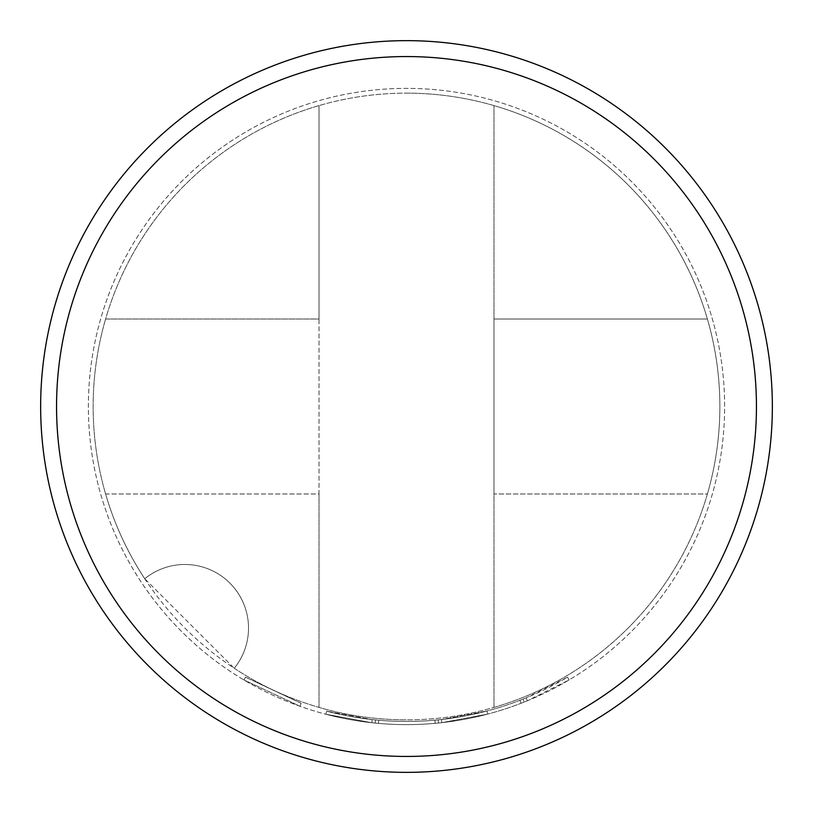 <?xml version="1.0" encoding="UTF-8"?>
<svg xmlns="http://www.w3.org/2000/svg" width="813" height="813" viewBox="0 0 813 813"><rect width="100%" height="100%" fill="white"/><g stroke="black" fill="none" stroke-linecap="round" stroke-linejoin="round"><path stroke-width="0.61" stroke-dasharray="4.07 3.05" d="M301.095 703.286L245.506 677.188L301.095 703.286L300.038 706.284L243.88 679.922L300.038 706.284L301.095 703.286M486.946 710.999A314.946 314.946 0 0 1 406.5 721.446A314.946 314.946 0 0 0 486.946 710.999L441.479 719.505L441.835 722.666L441.479 719.505A314.946 314.946 0 0 1 406.5 721.446A314.946 314.946 0 0 0 434.904 720.166A314.946 314.946 0 0 1 406.5 721.446A314.946 314.946 0 0 0 519.964 700.298L523.044 699.089A314.946 314.946 0 0 0 567.494 677.188L526.113 697.849A314.946 314.946 0 0 1 406.5 721.446A314.946 314.946 0 0 0 486.946 710.999A314.946 314.946 0 0 1 406.5 721.446A314.946 314.946 0 0 0 486.946 710.999A314.946 314.946 0 0 1 406.5 721.446A314.946 314.946 0 0 0 486.946 710.999A314.946 314.946 0 0 1 406.5 721.446A314.946 314.946 0 0 0 441.479 719.505A314.946 314.946 0 0 1 406.5 721.446A314.946 314.946 0 0 0 434.904 720.166L438.197 719.851L438.512 723.011L438.197 719.851L438.512 723.011L438.197 719.851L434.904 720.166L438.197 719.851A314.946 314.946 0 0 0 486.946 710.999A314.946 314.946 0 0 1 326.694 711.172A314.946 314.946 0 0 0 406.5 721.446A314.946 314.946 0 0 1 378.756 720.227A314.946 314.946 0 0 0 406.5 721.446A314.946 314.946 0 0 1 372.171 719.576A314.946 314.946 0 0 0 406.5 721.446A314.946 314.946 0 0 1 378.756 720.227A314.946 314.946 0 0 0 406.5 721.446A314.946 314.946 0 0 1 372.171 719.576A314.946 314.946 0 0 0 406.5 721.446A314.946 314.946 0 0 1 326.694 711.172A314.946 314.946 0 0 0 406.5 721.446A314.946 314.946 0 0 1 326.694 711.172A314.946 314.946 0 0 0 406.5 721.446A314.946 314.946 0 0 1 378.756 720.227L375.464 719.912L378.756 720.227A314.946 314.946 0 0 0 406.5 721.446A314.946 314.946 0 0 1 372.171 719.576L326.694 711.172L372.171 719.576A314.946 314.946 0 0 0 486.946 710.999L487.759 714.078L441.835 722.666L487.759 714.078A318.127 318.127 0 0 1 406.5 724.627A318.127 318.127 0 0 0 724.627 406.5A318.127 318.127 0 0 0 406.5 88.373A318.127 318.127 0 0 0 88.373 406.5A318.127 318.127 0 0 0 406.5 724.627A318.127 318.127 0 0 0 724.627 406.5A318.127 318.127 0 0 0 406.5 88.373A318.127 318.127 0 0 0 88.373 406.5A318.127 318.127 0 0 0 406.5 724.627A318.127 318.127 0 0 0 724.627 406.5A318.127 318.127 0 0 0 406.5 88.373A318.127 318.127 0 0 0 88.373 406.5A318.127 318.127 0 0 0 406.5 724.627A318.127 318.127 0 0 0 724.627 406.5A318.127 318.127 0 0 0 406.5 88.373A318.127 318.127 0 0 0 88.373 406.5A318.127 318.127 0 0 0 487.759 714.078A318.127 318.127 0 0 1 406.5 724.627A318.127 318.127 0 0 0 487.759 714.078A318.127 318.127 0 0 1 438.512 723.011L435.189 723.336A318.127 318.127 0 0 1 406.5 724.627A318.127 318.127 0 0 0 441.835 722.666L487.759 714.078A318.127 318.127 0 0 1 406.5 724.627A318.127 318.127 0 0 0 441.835 722.666A318.127 318.127 0 0 1 406.5 724.627A318.127 318.127 0 0 0 527.322 700.796L569.12 679.922A318.127 318.127 0 0 1 524.222 702.046L521.113 703.265A318.127 318.127 0 0 1 406.5 724.627A318.127 318.127 0 0 0 487.759 714.078A318.127 318.127 0 0 1 406.5 724.627A318.127 318.127 0 0 0 487.759 714.078A318.127 318.127 0 0 1 406.5 724.627A318.127 318.127 0 0 0 487.759 714.078L486.946 710.999L487.759 714.078L486.946 710.999L487.759 714.078L486.946 710.999L487.759 714.078L486.946 710.999L487.759 714.078L486.946 710.999L441.479 719.505L486.946 710.999L487.759 714.078M144.734 578.754A63.627 63.627 0 0 1 234.246 668.266A313.361 313.361 0 0 0 319.011 707.401L319.011 493.989L105.599 493.989A313.361 313.361 0 0 0 144.734 578.754A63.627 63.627 0 0 1 234.246 668.266L144.734 578.754A63.627 63.627 0 0 1 234.246 668.266M406.5 756.446A349.946 349.946 0 0 0 756.446 406.5A349.946 349.946 0 0 0 406.5 56.554A349.946 349.946 0 0 0 56.554 406.5A349.946 349.946 0 0 0 406.5 756.446M406.5 772.35A365.85 365.85 0 0 0 772.35 406.5A365.85 365.85 0 0 0 406.5 40.65A365.85 365.85 0 0 0 40.65 406.5A365.85 365.85 0 0 0 406.5 772.35M378.482 723.397A318.127 318.127 0 0 0 435.189 723.336A318.127 318.127 0 0 1 378.482 723.397L375.149 723.082L378.482 723.397A318.127 318.127 0 0 0 406.5 724.627A318.127 318.127 0 0 1 378.482 723.397L375.149 723.082L378.482 723.397A318.127 318.127 0 0 0 406.5 724.627A318.127 318.127 0 0 1 325.881 714.251A318.127 318.127 0 0 0 406.5 724.627A318.127 318.127 0 0 1 371.826 722.737L325.881 714.251L371.826 722.737A318.127 318.127 0 0 0 406.5 724.627A318.127 318.127 0 0 1 371.826 722.737L325.881 714.251L371.826 722.737A318.127 318.127 0 0 0 406.5 724.627A318.127 318.127 0 0 1 325.881 714.251A318.127 318.127 0 0 0 406.5 724.627A318.127 318.127 0 0 1 325.881 714.251A318.127 318.127 0 0 0 406.5 724.627A318.127 318.127 0 0 1 371.826 722.737L325.881 714.251L371.826 722.737A318.127 318.127 0 0 0 406.5 724.627A318.127 318.127 0 0 1 378.482 723.397L375.149 723.082L378.482 723.397L378.756 720.227L378.482 723.397M406.5 93.139A313.361 313.361 0 0 1 493.989 105.599L493.989 319.011L707.401 319.011A313.361 313.361 0 0 1 707.401 493.989L493.989 493.989L493.989 707.401A313.361 313.361 0 0 1 406.5 719.861A313.361 313.361 0 0 0 719.861 406.5A313.361 313.361 0 0 0 406.5 93.139A313.361 313.361 0 0 0 93.139 406.5A313.361 313.361 0 0 0 406.5 719.861A313.361 313.361 0 0 1 319.011 707.401L319.011 105.599A313.361 313.361 0 0 1 406.5 93.139M493.989 707.401A313.361 313.361 0 0 0 707.401 493.989L493.989 493.989L493.989 319.011L707.401 319.011A313.361 313.361 0 0 0 493.989 105.599L493.989 707.401M319.011 105.599A313.361 313.361 0 0 0 105.599 319.011L319.011 319.011L319.011 105.599M105.599 493.989A313.361 313.361 0 0 1 105.599 319.011L319.011 319.011L319.011 493.989L105.599 493.989M326.694 711.172L325.881 714.251M375.464 719.912L375.149 723.082L375.464 719.912M372.171 719.576L371.826 722.737L372.171 719.576M567.494 677.188L569.12 679.922L567.494 677.188M434.904 720.166L435.189 723.336M519.964 700.298L521.113 703.265M523.044 699.089L524.222 702.046L523.044 699.089M243.88 679.922L245.506 677.188L243.88 679.922M526.113 697.849L527.322 700.796M441.479 719.505L441.835 722.666"/><path stroke-width="1.22" d="M406.5 756.446A349.946 349.946 0 0 0 756.446 406.5A349.946 349.946 0 0 0 406.5 56.554A349.946 349.946 0 0 0 56.554 406.5A349.946 349.946 0 0 0 406.5 756.446M406.5 772.35A365.85 365.85 0 0 0 772.35 406.5A365.85 365.85 0 0 0 406.5 40.65A365.85 365.85 0 0 0 40.65 406.5A365.85 365.85 0 0 0 406.5 772.35"/></g></svg>
